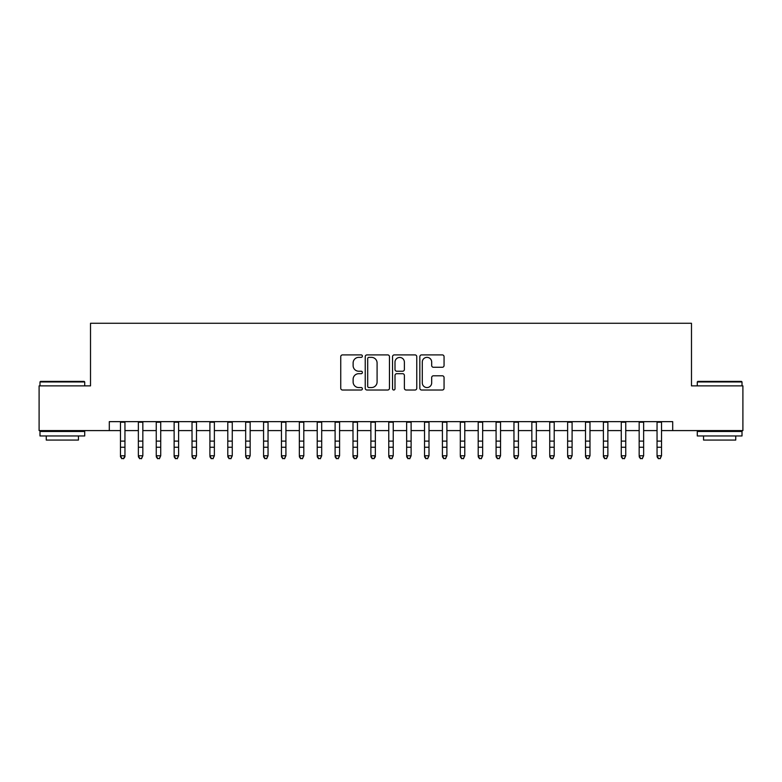 <?xml version="1.0" encoding="UTF-8"?>
<svg xmlns="http://www.w3.org/2000/svg" width="782" height="782" viewBox="0 0 782 782"><rect width="100%" height="100%" fill="white"/><g stroke="black" fill="none" stroke-linecap="round" stroke-linejoin="round"><path stroke-width="1.17" d="M362.389 356.133A1.232 1.232 0 0 0 361.157 354.901L342.506 354.901A1.76 1.76 0 0 0 340.747 356.66L340.747 388.263A1.76 1.76 0 0 0 342.506 390.013L361.157 390.013A1.232 1.232 0 0 0 362.389 388.781A1.232 1.232 0 0 0 361.157 387.559L358.743 387.559A5.621 5.621 0 0 1 353.122 381.939L353.122 379.309A5.621 5.621 0 0 1 358.743 373.688L361.157 373.688A1.232 1.232 0 0 0 362.389 372.457A1.232 1.232 0 0 0 361.157 371.225L358.743 371.225A5.621 5.621 0 0 1 353.122 365.614L353.122 362.975A5.621 5.621 0 0 1 358.743 357.364L361.157 357.364A1.232 1.232 0 0 0 362.389 356.133M442.309 367.276A1.76 1.76 0 0 0 444.059 365.526L444.059 356.66A1.76 1.76 0 0 0 442.309 354.901L421.596 354.901A1.76 1.76 0 0 0 419.836 356.66L419.836 388.263A1.76 1.76 0 0 0 421.596 390.013L442.309 390.013A1.76 1.76 0 0 0 444.059 388.263L444.059 377.55A1.76 1.76 0 0 0 442.309 375.79L433.443 375.79A1.76 1.76 0 0 0 431.684 377.55L431.684 382.857A4.692 4.692 0 0 1 426.992 387.559A4.692 4.692 0 0 1 422.29 382.857L422.29 362.056A4.692 4.692 0 0 1 426.992 357.364A4.692 4.692 0 0 1 431.684 362.056L431.684 365.526A1.76 1.76 0 0 0 433.443 367.276L442.309 367.276M109.304 430.589L39.1 430.589L39.1 385.868L90.516 385.868L90.516 323.269L691.484 323.269L691.484 385.868L742.9 385.868L742.9 430.589L672.696 430.589L672.696 421.645L109.304 421.645L109.304 430.589L120.477 430.589M389.465 356.66A1.76 1.76 0 0 0 387.706 354.901L366.993 354.901A1.76 1.76 0 0 0 365.233 356.66L365.233 388.263A1.76 1.76 0 0 0 366.993 390.013L387.706 390.013A1.76 1.76 0 0 0 389.465 388.263L389.465 356.66M394.294 354.901L415.007 354.901A1.76 1.76 0 0 1 416.767 356.66L416.767 388.263A1.76 1.76 0 0 1 415.007 390.013L406.141 390.013A1.76 1.76 0 0 1 404.382 388.263L404.382 375.438A1.76 1.76 0 0 0 402.632 373.688L396.748 373.688A1.76 1.76 0 0 0 394.998 375.438L394.998 388.781A1.232 1.232 0 0 1 393.766 390.013A1.232 1.232 0 0 1 392.535 388.781L392.535 356.66A1.76 1.76 0 0 1 394.294 354.901M124.954 430.589L138.365 430.589M142.832 430.589L156.253 430.589M160.721 430.589L174.132 430.589M178.609 430.589L192.02 430.589M196.497 430.589L209.908 430.589M214.376 430.589L227.797 430.589M232.264 430.589L245.675 430.589M250.152 430.589L263.563 430.589M268.04 430.589L281.452 430.589M285.919 430.589L299.34 430.589M303.807 430.589L317.218 430.589M321.695 430.589L335.107 430.589M339.584 430.589L352.995 430.589M357.462 430.589L370.883 430.589M375.35 430.589L388.762 430.589M393.238 430.589L406.65 430.589M411.117 430.589L424.538 430.589M429.005 430.589L442.417 430.589M446.893 430.589L460.305 430.589M464.782 430.589L478.193 430.589M482.66 430.589L496.081 430.589M500.548 430.589L513.96 430.589M518.437 430.589L531.848 430.589M536.325 430.589L549.736 430.589M554.203 430.589L567.624 430.589M572.092 430.589L585.503 430.589M589.98 430.589L603.391 430.589M607.868 430.589L621.279 430.589M625.747 430.589L639.168 430.589M643.635 430.589L657.046 430.589M661.523 430.589L672.696 430.589M368.928 357.364A1.232 1.232 0 0 0 367.696 358.586L367.696 386.328A1.232 1.232 0 0 0 368.928 387.559L371.47 387.559A5.621 5.621 0 0 0 377.09 381.939L377.09 362.975A5.621 5.621 0 0 0 371.47 357.364L368.928 357.364M404.382 362.144A4.692 4.692 0 0 0 399.69 357.452A4.692 4.692 0 0 0 394.998 362.144L394.998 369.475A1.76 1.76 0 0 0 396.748 371.225L402.632 371.225A1.76 1.76 0 0 0 404.382 369.475L404.382 362.144M124.954 421.645L124.954 456.756L123.605 458.731L121.826 458.33L123.605 458.731M120.477 421.645L120.477 455.769L124.954 455.769L123.605 458.33M121.826 458.731L120.477 456.756L120.477 455.769L121.826 458.33M40.527 381.401L84.173 381.401L84.71 381.939L39.99 381.939L40.527 381.401M62.355 435.955L39.99 435.955L39.99 431.478L84.71 431.478L84.71 435.955L62.355 435.955M78.444 435.955L78.444 440.07L46.255 440.07L46.255 435.955M697.827 381.401L741.473 381.401L742.01 381.939L697.29 381.939L697.827 381.401M719.645 435.955L697.29 435.955L697.29 431.478L742.01 431.478L742.01 435.955L719.645 435.955M735.745 435.955L735.745 440.07L703.556 440.07L703.556 435.955M138.365 456.756L139.704 458.731L138.365 455.769L142.832 455.769L141.493 458.731L139.704 458.33L141.493 458.731M156.253 456.756L157.593 458.731L156.253 455.769L160.721 455.769L159.381 458.731L157.593 458.33L159.381 458.731M174.132 456.756L175.481 458.731L174.132 455.769L178.609 455.769L177.27 458.731L175.481 458.33L177.27 458.731M192.02 456.756L193.359 458.731L192.02 455.769L196.497 455.769L195.148 458.731L193.359 458.33L195.148 458.731M142.832 421.645L142.832 455.769L141.493 458.33M138.365 421.645L138.365 455.769L139.704 458.33M160.721 421.645L160.721 455.769L159.381 458.33M156.253 421.645L156.253 455.769L157.593 458.33M178.609 421.645L178.609 455.769L177.27 458.33M174.132 421.645L174.132 455.769L175.481 458.33M196.497 421.645L196.497 455.769L195.148 458.33M192.02 421.645L192.02 455.769L193.359 458.33M209.908 456.756L211.248 458.731L209.908 455.769L214.376 455.769L213.036 458.731L211.248 458.33L213.036 458.731M214.376 421.645L214.376 455.769L213.036 458.33M209.908 421.645L209.908 455.769L211.248 458.33M227.797 456.756L229.136 458.731L227.797 455.769L232.264 455.769L230.925 458.731L229.136 458.33L230.925 458.731M232.264 421.645L232.264 455.769L230.925 458.33M227.797 421.645L227.797 455.769L229.136 458.33M245.675 456.756L247.024 458.731L245.675 455.769L250.152 455.769L248.813 458.731L247.024 458.33L248.813 458.731M250.152 421.645L250.152 455.769L248.813 458.33M245.675 421.645L245.675 455.769L247.024 458.33M263.563 456.756L264.903 458.731L263.563 455.769L268.04 455.769L266.691 458.731L264.903 458.33L266.691 458.731M268.04 421.645L268.04 455.769L266.691 458.33M263.563 421.645L263.563 455.769L264.903 458.33M281.452 456.756L282.791 458.731L281.452 455.769L285.919 455.769L284.58 458.731L282.791 458.33L284.58 458.731M285.919 421.645L285.919 455.769L284.58 458.33M281.452 421.645L281.452 455.769L282.791 458.33M299.34 456.756L300.679 458.731L299.34 455.769L303.807 455.769L302.468 458.731L300.679 458.33L302.468 458.731M303.807 421.645L303.807 455.769L302.468 458.33M299.34 421.645L299.34 455.769L300.679 458.33M317.218 456.756L318.567 458.731L317.218 455.769L321.695 455.769L320.356 458.731L318.567 458.33L320.356 458.731M321.695 421.645L321.695 455.769L320.356 458.33M317.218 421.645L317.218 455.769L318.567 458.33M335.107 456.756L336.446 458.731L335.107 455.769L339.584 455.769L338.235 458.731L336.446 458.33L338.235 458.731M339.584 421.645L339.584 455.769L338.235 458.33M335.107 421.645L335.107 455.769L336.446 458.33M357.462 421.645L357.462 456.756L356.123 458.731L354.334 458.33L356.123 458.731M352.995 421.645L352.995 455.769L357.462 455.769L356.123 458.33M352.995 456.756L354.334 458.731L352.995 455.769L354.334 458.33M375.35 421.645L375.35 456.756L374.011 458.731L372.222 458.33L374.011 458.731M370.883 421.645L370.883 455.769L375.35 455.769L374.011 458.33M370.883 456.756L372.222 458.731L370.883 455.769L372.222 458.33M388.762 456.756L390.11 458.731L388.762 455.769L393.238 455.769L391.89 458.731L390.11 458.33L391.89 458.731M393.238 421.645L393.238 455.769L391.89 458.33M388.762 421.645L388.762 455.769L390.11 458.33M406.65 456.756L407.989 458.731L406.65 455.769L411.117 455.769L409.778 458.731L407.989 458.33L409.778 458.731M411.117 421.645L411.117 455.769L409.778 458.33M406.65 421.645L406.65 455.769L407.989 458.33M424.538 456.756L425.877 458.731L424.538 455.769L429.005 455.769L427.666 458.731L425.877 458.33L427.666 458.731M429.005 421.645L429.005 455.769L427.666 458.33M424.538 421.645L424.538 455.769L425.877 458.33M442.417 456.756L443.765 458.731L442.417 455.769L446.893 455.769L445.554 458.731L443.765 458.33L445.554 458.731M446.893 421.645L446.893 455.769L445.554 458.33M442.417 421.645L442.417 455.769L443.765 458.33M460.305 456.756L461.644 458.731L460.305 455.769L464.782 455.769L463.433 458.731L461.644 458.33L463.433 458.731M464.782 421.645L464.782 455.769L463.433 458.33M460.305 421.645L460.305 455.769L461.644 458.33M478.193 456.756L479.532 458.731L478.193 455.769L482.66 455.769L481.321 458.731L479.532 458.33L481.321 458.731M482.66 421.645L482.66 455.769L481.321 458.33M478.193 421.645L478.193 455.769L479.532 458.33M496.081 456.756L497.42 458.731L496.081 455.769L500.548 455.769L499.209 458.731L497.42 458.33L499.209 458.731M500.548 421.645L500.548 455.769L499.209 458.33M496.081 421.645L496.081 455.769L497.42 458.33M513.96 456.756L515.309 458.731L513.96 455.769L518.437 455.769L517.097 458.731L515.309 458.33L517.097 458.731M518.437 421.645L518.437 455.769L517.097 458.33M513.96 421.645L513.96 455.769L515.309 458.33M531.848 456.756L533.187 458.731L531.848 455.769L536.325 455.769L534.976 458.731L533.187 458.33L534.976 458.731M549.736 456.756L551.075 458.731L549.736 455.769L554.203 455.769L552.864 458.731L551.075 458.33L552.864 458.731M567.624 456.756L568.964 458.731L567.624 455.769L572.092 455.769L570.752 458.731L568.964 458.33L570.752 458.731M536.325 421.645L536.325 455.769L534.976 458.33M531.848 421.645L531.848 455.769L533.187 458.33M554.203 421.645L554.203 455.769L552.864 458.33M549.736 421.645L549.736 455.769L551.075 458.33M572.092 421.645L572.092 455.769L570.752 458.33M567.624 421.645L567.624 455.769L568.964 458.33M585.503 456.756L586.852 458.731L585.503 455.769L589.98 455.769L588.641 458.731L586.852 458.33L588.641 458.731M589.98 421.645L589.98 455.769L588.641 458.33M585.503 421.645L585.503 455.769L586.852 458.33M603.391 456.756L604.73 458.731L603.391 455.769L607.868 455.769L606.519 458.731L604.73 458.33L606.519 458.731M607.868 421.645L607.868 455.769L606.519 458.33M603.391 421.645L603.391 455.769L604.73 458.33M621.279 456.756L622.619 458.731L621.279 455.769L625.747 455.769L624.407 458.731L622.619 458.33L624.407 458.731M625.747 421.645L625.747 455.769L624.407 458.33M621.279 421.645L621.279 455.769L622.619 458.33M639.168 456.756L640.507 458.731L639.168 455.769L643.635 455.769L642.296 458.731L640.507 458.33L642.296 458.731M643.635 421.645L643.635 455.769L642.296 458.33M639.168 421.645L639.168 455.769L640.507 458.33M657.046 456.756L658.395 458.731L657.046 455.769L661.523 455.769L660.174 458.731L658.395 458.33L660.174 458.731M661.523 421.645L661.523 455.769L660.174 458.33M657.046 421.645L657.046 455.769L658.395 458.33M124.954 441.107L120.477 441.107M124.954 447.236L120.477 447.236M124.954 422.221L120.477 422.221M142.832 441.107L138.365 441.107M142.832 447.236L138.365 447.236M142.832 422.221L138.365 422.221M160.721 441.107L156.253 441.107M160.721 447.236L156.253 447.236M160.721 422.221L156.253 422.221M178.609 441.107L174.132 441.107M178.609 447.236L174.132 447.236M178.609 422.221L174.132 422.221M196.497 441.107L192.02 441.107M196.497 447.236L192.02 447.236M196.497 422.221L192.02 422.221M214.376 441.107L209.908 441.107M214.376 447.236L209.908 447.236M214.376 422.221L209.908 422.221M232.264 441.107L227.797 441.107M232.264 447.236L227.797 447.236M232.264 422.221L227.797 422.221M250.152 441.107L245.675 441.107M250.152 447.236L245.675 447.236M250.152 422.221L245.675 422.221M268.04 441.107L263.563 441.107M268.04 447.236L263.563 447.236M268.04 422.221L263.563 422.221M285.919 441.107L281.452 441.107M285.919 447.236L281.452 447.236M285.919 422.221L281.452 422.221M303.807 441.107L299.34 441.107M303.807 447.236L299.34 447.236M303.807 422.221L299.34 422.221M321.695 441.107L317.218 441.107M321.695 447.236L317.218 447.236M321.695 422.221L317.218 422.221M339.584 441.107L335.107 441.107M339.584 447.236L335.107 447.236M339.584 422.221L335.107 422.221M357.462 441.107L352.995 441.107M357.462 447.236L352.995 447.236M357.462 422.221L352.995 422.221M375.35 441.107L370.883 441.107M375.35 447.236L370.883 447.236M375.35 422.221L370.883 422.221M393.238 441.107L388.762 441.107M393.238 447.236L388.762 447.236M393.238 422.221L388.762 422.221M411.117 441.107L406.65 441.107M411.117 447.236L406.65 447.236M411.117 422.221L406.65 422.221M429.005 441.107L424.538 441.107M429.005 447.236L424.538 447.236M429.005 422.221L424.538 422.221M446.893 441.107L442.417 441.107M446.893 447.236L442.417 447.236M446.893 422.221L442.417 422.221M464.782 441.107L460.305 441.107M464.782 447.236L460.305 447.236M464.782 422.221L460.305 422.221M482.66 441.107L478.193 441.107M482.66 447.236L478.193 447.236M482.66 422.221L478.193 422.221M500.548 441.107L496.081 441.107M500.548 447.236L496.081 447.236M500.548 422.221L496.081 422.221M518.437 441.107L513.96 441.107M518.437 447.236L513.96 447.236M518.437 422.221L513.96 422.221M536.325 441.107L531.848 441.107M536.325 447.236L531.848 447.236M536.325 422.221L531.848 422.221M554.203 441.107L549.736 441.107M554.203 447.236L549.736 447.236M554.203 422.221L549.736 422.221M572.092 441.107L567.624 441.107M572.092 447.236L567.624 447.236M572.092 422.221L567.624 422.221M589.98 441.107L585.503 441.107M589.98 447.236L585.503 447.236M589.98 422.221L585.503 422.221M607.868 441.107L603.391 441.107M607.868 447.236L603.391 447.236M607.868 422.221L603.391 422.221M625.747 441.107L621.279 441.107M625.747 447.236L621.279 447.236M625.747 422.221L621.279 422.221M643.635 441.107L639.168 441.107M643.635 447.236L639.168 447.236M643.635 422.221L639.168 422.221M661.523 441.107L657.046 441.107M661.523 447.236L657.046 447.236M661.523 422.221L657.046 422.221M39.99 385.868L39.99 381.939M50.185 431.478L50.185 430.589M74.515 431.478L74.515 430.589M84.71 385.868L84.71 381.939M697.29 385.868L697.29 381.939M707.485 431.478L707.485 430.589M731.815 431.478L731.815 430.589M742.01 385.868L742.01 381.939"/></g></svg>
